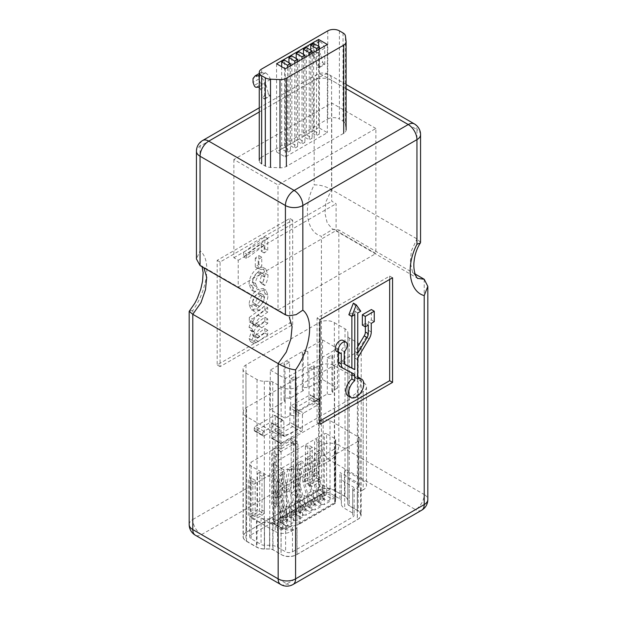 <?xml version="1.0" encoding="UTF-8"?>
<svg xmlns="http://www.w3.org/2000/svg" width="617" height="617" viewBox="0 0 617 617"><rect width="100%" height="100%" fill="white"/><g stroke="black" fill="none" stroke-linecap="round" stroke-linejoin="round"><path stroke-width="0.46" stroke-dasharray="3.08 2.31" d="M324.079 64.052A2.052 1.188 60 0 1 322.722 62.194L316.914 65.541A2.052 1.188 -120 0 0 318.272 67.407L324.079 64.052L324.758 64.446L318.95 67.801L318.95 51.504C318.01 48.596 316.359 46.368 314.007 44.825L309.472 44.501L307.335 47.177L307.335 51.034L308.485 54.126A2.052 1.188 -120 0 0 310.451 55.931L316.259 52.584L318.542 52.468L312.734 55.823L310.451 55.931M316.914 65.541L314.786 57.882L320.593 54.527L322.722 62.194M320.593 54.527A2.052 1.188 -120 0 0 318.542 52.468M316.259 52.584A2.052 1.188 60 0 1 314.292 50.771L308.485 54.126M324.758 64.446L324.758 48.149C323.817 45.242 322.167 43.02 319.814 41.478L315.279 41.154L313.143 43.822L313.143 47.679L314.292 50.771M318.272 67.407L318.95 67.801M312.734 55.823A2.052 1.188 60 0 1 314.786 57.882M313.143 47.679L307.335 51.034M313.143 43.822L307.335 47.177M259.256 87.452A2.052 1.188 60 0 1 260.482 89.226L262.618 96.892A2.052 1.188 -120 0 0 263.968 98.751L264.654 99.144L264.654 82.848C263.706 79.948 262.063 77.719 259.711 76.176L259.256 75.93M263.968 98.751L269.776 95.404L270.462 95.797L264.654 99.144M269.776 95.404A2.052 1.188 60 0 1 268.426 93.537L262.618 96.892M260.482 89.226L266.289 85.879L268.426 93.537M266.289 85.879A2.052 1.188 -120 0 0 264.246 83.819L258.438 87.167M256.148 87.282L261.955 83.927L264.246 83.819M261.955 83.927A2.052 1.188 60 0 1 259.988 82.123L254.181 85.47M270.462 95.797L270.462 79.493C269.513 76.593 267.871 74.364 265.518 72.821L260.976 72.498L258.847 75.174L258.847 79.03L259.988 82.123M258.847 79.03L253.039 82.385M258.847 75.174L253.039 78.529M327.781 30.85L327.781 119.027L261.662 157.204L261.662 69.019M324.758 48.149L318.95 51.504M270.462 79.493L264.654 82.848M306.364 134.799L303.464 136.473L309.271 139.828L312.171 138.154L306.364 134.799L306.364 47.625M291.849 143.183L288.949 144.856L294.756 148.211L297.656 146.53L291.849 143.183L291.849 56.008M318.665 127.65L276.563 151.952L285.27 156.988L327.372 132.678L318.665 127.65L318.665 46.337M299.106 138.987L296.206 140.668L302.014 144.016L304.914 142.342L299.106 138.987L299.106 51.813M284.591 147.37L281.684 149.044L287.491 152.399L290.399 150.725L284.591 147.37L284.591 60.196M313.629 130.603L310.721 132.285L316.529 135.64L319.436 133.958L313.629 130.603L313.629 43.429M375.869 128.483L331.73 103L233.874 159.502L278.012 184.984L375.869 128.483L375.869 253.548L336.088 230.581L336.088 203.757L331.73 201.242L331.73 103M261.662 157.204A8.214 4.743 180 0 0 259.256 160.559A8.214 4.743 180 0 0 261.662 163.906L265.302 166.012A8.214 4.743 180 0 0 270.524 167.384L279.995 167.778A8.214 4.743 180 0 0 286.381 166.397L343.715 133.303A8.214 4.743 180 0 0 346.114 129.948A8.214 4.743 180 0 0 346.098 129.609L345.42 124.148L345.42 35.963M327.781 119.027A8.214 4.743 180 0 1 339.396 119.027L339.396 30.85M343.037 32.956L343.037 121.133L339.396 119.027M343.037 121.133A8.214 4.743 180 0 1 345.42 124.148M233.874 159.502L233.874 257.736L238.231 260.251L238.231 287.075L278.012 310.043L278.012 184.984M278.012 310.043L375.869 253.548M233.874 257.736L331.73 201.242M238.231 287.075L336.088 230.581M276.563 63.775L276.563 151.952M285.27 68.803L285.27 156.988M327.372 44.493L327.372 132.678M304.914 57.466L304.914 142.342M296.206 58.522L296.206 140.668M302.014 59.139L302.014 144.016M297.656 61.654L297.656 146.53M288.949 62.71L288.949 144.856M294.756 63.327L294.756 148.211M290.399 65.842L290.399 150.725M281.684 66.736L281.684 149.044M287.491 67.523L287.491 152.399M312.171 53.27L312.171 138.154M303.464 54.327L303.464 136.473M309.271 54.944L309.271 139.828M319.436 49.082L319.436 133.958M310.721 50.139L310.721 132.285M316.529 50.756L316.529 135.64M238.231 260.251L336.088 203.757M319.814 41.478L314.007 44.825M319.583 41.339L313.775 44.694M265.518 72.821L259.711 76.176M265.287 72.69L259.479 76.045M322.02 494.009L322.02 498.467L317.447 501.112L317.447 496.646L322.02 494.009L316.644 473.864A8.083 4.666 -120 0 1 316.39 470.308L319.729 450.348L321.418 451.667L318.079 471.627A5.661 3.27 -120 0 0 318.256 474.118L323.732 494.649L323.732 499.462L322.02 498.467M319.729 450.348L315.156 452.994L316.845 454.313L313.505 474.272A5.661 3.27 -120 0 0 313.683 476.756L319.159 497.287L319.159 502.099L323.732 499.462M319.159 502.099L317.447 501.112M319.159 497.287L323.732 494.649M316.845 454.313L321.418 451.667M315.156 452.994L311.816 472.954A8.083 4.666 -120 0 0 312.071 476.501L317.447 496.646M312.873 499.284L312.873 503.75L308.299 506.387L308.299 501.929L312.873 499.284L307.505 479.147A8.083 4.666 -120 0 1 307.243 475.591L310.59 455.631L312.271 456.95L308.932 476.91A5.661 3.27 -120 0 0 309.109 479.401L314.585 499.924L314.585 504.737L312.873 503.75M310.59 455.631L306.017 458.269L307.706 459.588L304.358 479.548A5.661 3.27 -120 0 0 304.543 482.039L310.012 502.57L310.012 507.382L314.585 504.737M310.012 507.382L308.299 506.387M310.012 502.57L314.585 499.924M307.706 459.588L312.271 456.95M306.017 458.269L302.669 478.229A8.083 4.666 -120 0 0 302.932 481.784L308.299 501.929M303.726 504.567L303.726 509.025L299.152 511.67L299.152 507.205L303.726 504.567L298.358 484.422A8.083 4.666 -120 0 1 298.096 480.874L301.443 460.914L303.132 462.233L299.785 482.193A5.661 3.27 -120 0 0 299.97 484.677L305.446 505.207L305.446 510.02L303.726 509.025M301.443 460.914L296.87 463.552L298.559 464.871L295.211 484.831A5.661 3.27 -120 0 0 295.396 487.314L300.872 507.845L300.872 512.658L305.446 510.02M300.872 512.658L299.152 511.67M300.872 507.845L305.446 505.207M298.559 464.871L303.132 462.233M296.87 463.552L293.522 483.512A8.083 4.666 -120 0 0 293.785 487.068L299.152 507.205M294.579 509.843L294.579 514.308L290.005 516.946L290.005 512.488L294.579 509.843L289.211 489.705A8.083 4.666 -120 0 1 288.957 486.15L292.296 466.19L293.985 467.509L290.638 487.469A5.661 3.27 -120 0 0 290.823 489.96L296.299 510.49L296.299 515.295L294.579 514.308M292.296 466.19L287.723 468.835L289.412 470.154L286.072 490.114A5.661 3.27 -120 0 0 286.249 492.597L291.725 513.128L291.725 517.941L296.299 515.295M291.725 517.941L290.005 516.946M291.725 513.128L296.299 510.49M289.412 470.154L293.985 467.509M287.723 468.835L284.383 488.795A8.083 4.666 -120 0 0 284.638 492.343L290.005 512.488M285.44 515.126L285.44 519.591L280.866 522.229L280.866 517.763L285.44 515.126L280.064 494.988A8.083 4.666 -120 0 1 279.81 491.433L283.149 471.473L284.838 472.792L281.499 492.752A5.661 3.27 -120 0 0 281.676 495.235L287.152 515.766L287.152 520.578L285.44 519.591M283.149 471.473L278.575 474.111L280.265 475.429L276.925 495.389A5.661 3.27 -120 0 0 277.102 497.88L282.578 518.403L282.578 523.216L287.152 520.578M282.578 523.216L280.866 522.229M282.578 518.403L287.152 515.766M280.265 475.429L284.838 472.792M278.575 474.111L275.236 494.07A8.083 4.666 -120 0 0 275.49 497.626L280.866 517.763M275.151 433.126A11.314 6.532 0 0 0 291.155 433.126L363.174 391.548A11.314 6.532 0 0 0 366.49 386.928A11.314 6.532 0 0 0 363.174 382.309L334.591 365.804A11.314 6.532 0 0 0 318.588 365.804L246.569 407.39A11.314 6.532 0 0 0 243.252 412.009A11.314 6.532 0 0 0 246.569 416.629L275.151 433.126L275.151 531.468L256.495 520.702A11.314 6.532 0 0 0 264.492 522.614L268.95 522.614L261.068 518.056A4.851 2.8 0 0 0 264.492 518.882L269.575 518.882A11.314 6.532 180 0 1 277.573 520.794L285.609 525.429A4.851 2.8 0 0 0 292.466 525.429L286.581 528.831A4.851 2.8 180 0 1 284.738 529.494A4.851 2.8 180 0 1 279.717 528.831L269.575 522.614A4.851 2.8 180 0 1 273.007 523.432L281.036 528.067A11.314 6.532 0 0 0 284.738 529.494A11.314 6.532 0 0 0 297.039 528.067L291.155 531.468A11.314 6.532 180 0 1 275.151 531.468M303.286 390.63L289.574 398.551A3.232 1.866 0 0 0 286.049 398.15A3.232 1.866 0 0 0 284.051 399.87A3.232 1.866 0 0 0 285 401.197L270.308 409.673L285.17 418.257L290.715 415.056A3.232 1.866 180 0 0 294.24 415.457A3.232 1.866 180 0 0 296.229 413.729A3.232 1.866 180 0 0 295.288 412.411L309.001 404.49A3.232 1.866 180 0 0 312.526 404.899A3.232 1.866 180 0 0 314.523 403.171A3.232 1.866 180 0 0 313.575 401.852L327.295 393.931A3.232 1.866 180 0 0 330.82 394.34A3.232 1.866 180 0 0 332.818 392.613A3.232 1.866 180 0 0 331.869 391.294L337.414 388.093L322.552 379.509L307.86 387.993A3.232 1.866 0 0 0 304.335 387.592A3.232 1.866 0 0 0 302.338 389.312A3.232 1.866 0 0 0 303.286 390.63L303.286 354.335L307.86 351.69L307.86 387.993M285 401.197L285 364.894L289.574 362.248L289.574 398.551M270.308 370.077L285.17 378.653L337.414 348.489L322.552 339.913L270.308 370.077L270.308 409.673M322.552 339.913L322.552 379.509M295.288 412.411L295.288 376.115L290.715 378.753L290.715 415.056M313.575 401.852L313.575 365.549L309.001 368.195L309.001 404.49M331.869 391.294L331.869 354.991L327.295 357.629L327.295 393.931M337.414 348.489L337.414 388.093M285.17 378.653L285.17 418.257M279.717 482.625A4.851 2.8 0 0 0 286.581 482.625L358.6 441.047A4.851 2.8 0 0 0 360.019 439.065A4.851 2.8 0 0 0 358.6 437.091L330.018 420.586A4.851 2.8 0 0 0 323.161 420.586L251.142 462.164A4.851 2.8 0 0 0 249.723 464.146A4.851 2.8 0 0 0 251.142 466.128L279.717 482.625L279.717 528.831M335.71 498.621L335.71 439.443L335.185 448.274L335.185 503.279L335.71 498.636L335.71 439.474A1.62 0.933 0 0 0 335.71 439.443A1.62 0.933 0 0 0 335.239 438.78L335.239 498.181L335.71 498.636L331.738 498.798L327.735 501.112L322.591 498.135L316.876 501.436L322.02 504.405L318.588 506.387L313.444 503.418L307.729 506.719L312.873 509.688L309.441 511.67L304.297 508.701L298.582 512.002L303.726 514.971L300.294 516.946L295.15 513.976L289.435 517.277L294.579 520.247L291.155 522.229L286.01 519.259L280.295 522.56L285.44 525.53L281.437 527.836L275.151 524.211L325.444 495.166L331.738 498.798M335.239 498.181L326.594 493.191L326.594 433.79L335.239 438.78M326.594 433.79A1.62 0.933 0 0 0 324.303 433.79L324.303 493.191L274.002 522.229L274.002 462.827L324.303 433.79M274.002 462.827A1.62 0.933 0 0 0 273.532 463.49A1.62 0.933 0 0 0 274.002 464.146L274.002 523.548L282.763 528.723L274.341 524.288A1.62 0.933 120 0 0 275.151 524.211A1.62 0.933 -120 0 1 274.002 522.229A1.62 0.933 180 0 0 273.532 522.892L273.532 463.49M282.655 528.545L282.655 469.144L274.002 464.146M282.655 469.144A1.62 0.933 0 0 0 283.851 469.414L283.851 528.584L298.343 524.681L300.178 522.522L334.715 502.585L335.262 503.086L296.831 525.275M299.091 524.118L299.091 469.113L283.851 469.414M299.091 469.113A1.62 0.933 0 0 0 300.178 468.835L300.178 522.522M334.715 502.585L334.715 448.898L300.178 468.835M334.715 448.898A1.62 0.933 0 0 0 335.185 448.274M285.44 525.53L287.723 525.738L293.437 522.437L291.155 522.229M294.579 520.247L296.87 520.455L302.585 517.154L300.294 516.946M303.726 514.971L306.017 515.18L311.732 511.879L309.441 511.67M312.873 509.688L315.156 509.897L320.879 506.596L318.588 506.387M322.02 504.405L324.303 504.613L330.018 501.32L327.735 501.112M283.851 528.584L282.763 528.723M330.018 489.227L324.303 492.528L316.876 488.24L322.591 484.939L330.018 489.227L330.018 501.32M322.591 484.939L322.591 498.135M316.876 488.24L316.876 501.436M324.303 492.528L324.303 504.613M320.879 494.51L315.156 497.811L307.729 493.515L313.444 490.222L320.879 494.51L320.879 506.596M313.444 490.222L313.444 503.418M307.729 493.515L307.729 506.719M315.156 497.811L315.156 509.897M311.732 499.785L306.017 503.086L298.582 498.798L304.297 495.497L311.732 499.785L311.732 511.879M304.297 495.497L304.297 508.701M298.582 498.798L298.582 512.002M306.017 503.086L306.017 515.18M302.585 505.068L296.87 508.369L289.435 504.081L295.15 500.78L302.585 505.068L302.585 517.154M295.15 500.78L295.15 513.976M289.435 504.081L289.435 517.277M296.87 508.369L296.87 520.455M293.437 510.352L287.723 513.645L280.295 509.357L286.01 506.056L293.437 510.352L293.437 522.437M286.01 506.056L286.01 519.259M280.295 509.357L280.295 522.56M287.723 513.645L287.723 525.738M251.142 534.769L323.161 493.191A4.851 2.8 180 0 1 330.018 493.191L339.944 498.922A4.851 2.8 180 0 1 341.363 500.896L341.363 503.834A11.314 6.532 0 0 0 344.679 508.454L352.716 513.089A4.851 2.8 180 0 1 354.135 515.072A4.851 2.8 180 0 1 352.716 517.046L292.466 551.829A4.851 2.8 180 0 1 285.609 551.829L277.573 547.194A11.314 6.532 0 0 0 269.575 545.281L264.492 545.281A4.851 2.8 180 0 1 261.068 544.456L251.142 538.726A4.851 2.8 180 0 1 249.723 536.751A4.851 2.8 180 0 1 251.142 534.769L251.142 462.164M295.728 495.829L291.155 493.191L293.437 491.872L293.437 441.71A6.463 3.733 120 0 1 296.669 441.386A6.463 3.733 120 0 1 298.011 444.348L298.011 494.51L295.728 495.829L295.728 445.667A3.232 1.866 120 0 0 295.057 444.186A3.232 1.866 120 0 0 293.437 444.348L280.866 451.605A3.232 1.866 120 0 0 278.575 455.57L278.575 505.732L274.002 503.086L271.719 504.405L271.719 454.251A6.463 3.733 120 0 1 276.293 446.33L288.864 439.065A6.463 3.733 120 0 1 292.096 438.749A6.463 3.733 120 0 1 293.437 441.71L280.866 448.968A6.463 3.733 120 0 0 276.293 456.888L276.293 507.051L278.575 505.732M310.012 448.598L312.302 447.279L312.302 483.62L319.159 479.656L319.159 443.322L321.449 442.003L321.449 478.337A3.232 1.866 -60 0 1 319.159 482.301L312.302 486.258A3.232 1.866 -60 0 1 310.683 486.42A3.232 1.866 -60 0 1 310.012 484.939L310.012 448.598L305.446 445.96L307.729 444.641L307.729 480.975L314.585 477.018L314.585 440.677L316.876 439.358L316.876 475.699A3.232 1.866 -60 0 1 314.585 479.656L307.729 483.62A3.232 1.866 -60 0 1 306.109 483.782A3.232 1.866 -60 0 1 305.446 482.301L305.446 445.96M264.284 474.997L264.284 511.339A3.232 1.866 120 0 1 262.001 515.295L255.145 519.259A3.232 1.866 120 0 1 253.525 519.421A3.232 1.866 120 0 1 252.854 517.941L252.854 481.599L255.145 480.281L255.145 516.622L262.001 512.658L262.001 476.324L264.284 474.997L259.718 472.36L259.718 508.701A3.232 1.866 120 0 1 257.428 512.658L250.571 516.622A3.232 1.866 120 0 1 248.952 516.776A3.232 1.866 120 0 1 248.281 515.295L248.281 478.962L250.571 477.643L250.571 513.976L257.428 510.02L257.428 473.679L259.718 472.36M263.983 431.322L255.407 426.37A1.62 0.933 120 0 0 254.266 428.352L262.842 433.304A1.62 0.933 -60 0 1 263.983 431.322L282.725 420.501A1.62 0.933 -60 0 1 283.535 420.424A1.62 0.933 -60 0 1 283.866 421.164L283.866 435.679A1.62 0.933 120 0 0 284.206 436.42A1.62 0.933 120 0 0 285.015 436.342L297.294 429.255A1.62 0.933 120 0 0 298.435 427.272L289.859 422.321L289.859 407.798L298.435 412.75A1.62 0.933 -60 0 1 299.577 410.775L318.318 399.947A1.62 0.933 -60 0 1 319.128 399.87A1.62 0.933 -60 0 1 319.467 400.61L310.891 395.659A1.62 0.933 120 0 0 310.559 394.919A1.62 0.933 120 0 0 309.749 395.003L318.318 399.947M289.859 422.321A1.62 0.933 -60 0 1 288.717 424.303L297.294 429.255M285.015 436.342L276.439 431.391L288.717 424.303M276.439 431.391A1.62 0.933 -60 0 1 275.629 431.468A1.62 0.933 -60 0 1 275.298 430.728L283.866 435.679M283.866 421.164L275.298 416.213L275.298 430.728M275.298 416.213A1.62 0.933 120 0 0 274.958 415.472A1.62 0.933 120 0 0 274.156 415.549L282.725 420.501M255.407 426.37L274.156 415.549M254.266 428.352L254.266 430.334A1.62 0.933 120 0 0 254.597 431.075A1.62 0.933 120 0 0 255.407 430.99L270.153 422.483A1.62 0.933 -60 0 1 270.963 422.398A1.62 0.933 -60 0 1 271.295 423.139L271.295 437.661A1.62 0.933 120 0 0 271.627 438.402A1.62 0.933 120 0 0 272.436 438.325L292.72 426.609A1.62 0.933 120 0 0 293.862 424.635L293.862 410.112A1.62 0.933 -60 0 1 295.003 408.13L309.749 399.623A1.62 0.933 120 0 0 310.891 397.641L310.891 395.659M299.577 410.775L291 405.824L309.749 395.003M291 405.824A1.62 0.933 120 0 0 289.859 407.798M246.569 532.132L318.588 490.546A11.314 6.532 180 0 1 334.591 490.546L344.517 496.276A11.314 6.532 180 0 1 347.834 500.896L347.834 503.834A4.851 2.8 0 0 0 349.253 505.809L357.282 510.444A11.314 6.532 180 0 1 360.598 515.072A11.314 6.532 180 0 1 357.282 519.691L297.039 554.467A11.314 6.532 180 0 1 281.036 554.467L273.007 549.832A4.851 2.8 0 0 0 269.575 549.014L264.492 549.014A11.314 6.532 180 0 1 256.495 547.102L246.569 541.371A11.314 6.532 180 0 1 243.252 536.751A11.314 6.532 180 0 1 246.569 532.132L246.569 407.39M291.155 493.191L291.155 443.029A3.232 1.866 120 0 0 290.484 441.548A3.232 1.866 120 0 0 288.864 441.71L276.293 448.968A3.232 1.866 120 0 0 274.002 452.924L274.002 503.086M363.174 489.89L357.282 493.284A11.314 6.532 0 0 0 360.598 488.664A11.314 6.532 0 0 0 359.75 486.188A4.851 2.8 180 0 1 358.6 487.245L352.716 490.646A4.851 2.8 0 0 0 354.135 488.664A4.851 2.8 0 0 0 352.716 486.69L344.679 482.047A11.314 6.532 180 0 1 341.363 477.427L341.363 474.496A4.851 2.8 0 0 0 339.944 472.522L358.6 483.288A4.851 2.8 180 0 1 360.019 485.271A4.851 2.8 180 0 1 359.75 486.188A11.314 6.532 0 0 0 357.282 484.044L349.253 479.409A4.851 2.8 180 0 1 347.834 477.427L347.834 474.496A11.314 6.532 0 0 0 344.517 469.876L363.174 480.651A11.314 6.532 180 0 1 366.49 485.271A11.314 6.532 180 0 1 363.174 489.89L363.174 391.548M341.363 503.834L341.363 477.427M341.363 474.496L341.363 500.896M347.834 474.496L347.834 500.896M347.834 503.834L347.834 477.427M298.011 494.51L293.437 491.872M276.293 507.051L271.719 504.405M321.449 442.003L316.876 439.358M319.159 443.322L314.585 440.677M319.159 479.656L314.585 477.018M312.302 483.62L307.729 480.975M312.302 447.279L307.729 444.641M262.001 476.324L257.428 473.679M262.001 512.658L257.428 510.02M255.145 516.622L250.571 513.976M255.145 480.281L250.571 477.643M252.854 481.599L248.281 478.962M309.001 368.195A3.232 1.866 0 0 0 312.526 368.596A3.232 1.866 0 0 0 314.523 366.868A3.232 1.866 0 0 0 313.575 365.549M327.295 357.629A3.232 1.866 0 0 0 330.82 358.037A3.232 1.866 0 0 0 332.818 356.31A3.232 1.866 0 0 0 331.869 354.991M290.715 378.753A3.232 1.866 0 0 0 294.24 379.154A3.232 1.866 0 0 0 296.229 377.434A3.232 1.866 0 0 0 295.288 376.115M289.574 362.248A3.232 1.866 0 0 0 286.049 361.847A3.232 1.866 0 0 0 284.051 363.575A3.232 1.866 0 0 0 285 364.894M307.86 351.69A3.232 1.866 0 0 0 304.335 351.289A3.232 1.866 0 0 0 302.338 353.009A3.232 1.866 0 0 0 303.286 354.335M298.435 427.272L298.435 412.75M262.842 433.304L262.842 435.286L254.266 430.334M255.407 430.99L263.983 435.941L278.722 427.434L270.153 422.483M271.295 423.139L279.871 428.09L279.871 442.613L271.295 437.661M272.436 438.325L281.013 443.268L301.289 431.561L292.72 426.609M293.862 424.635L302.438 429.586L302.438 415.064L293.862 410.112M295.003 408.13L303.579 413.082L318.318 404.567L309.749 399.623M310.891 397.641L319.467 402.592L319.467 400.61M319.467 402.592A1.62 0.933 -60 0 1 318.318 404.567M303.579 413.082A1.62 0.933 120 0 0 302.438 415.064M302.438 429.586A1.62 0.933 -60 0 1 301.289 431.561M281.013 443.268A1.62 0.933 -60 0 1 280.203 443.353A1.62 0.933 -60 0 1 279.871 442.613M279.871 428.09A1.62 0.933 120 0 0 279.532 427.35A1.62 0.933 120 0 0 278.722 427.434M263.983 435.941A1.62 0.933 -60 0 1 263.174 436.026A1.62 0.933 -60 0 1 262.842 435.286M334.352 322.66L345.011 328.815A10.265 5.923 180 0 1 347.88 332.918A10.265 5.923 180 0 1 347.857 333.303L347.857 335.933A4.504 2.599 0 0 0 347.849 336.103A4.504 2.599 0 0 0 349.237 337.977L358.184 343.145A10.265 5.923 180 0 1 358.192 343.152A10.265 5.923 180 0 1 361.2 347.34A10.265 5.923 180 0 1 357.359 351.96L296.931 386.797A10.265 5.923 180 0 1 281.113 386.797L272.76 381.977A4.55 2.622 0 0 0 269.745 381.283L264.307 381.229A10.265 5.923 180 0 1 257.027 379.563L245.928 373.154A10.265 5.923 180 0 1 243.052 369.035A10.265 5.923 180 0 1 245.975 364.894L319.213 322.614A10.265 5.923 180 0 1 334.005 322.444A10.265 5.923 180 0 1 334.352 322.66L334.352 490.307L345.011 496.454A10.265 5.923 180 0 1 347.88 500.564A10.265 5.923 180 0 1 347.857 500.95L347.857 503.58A4.504 2.599 0 0 0 347.849 503.742A4.504 2.599 0 0 0 349.237 505.624L358.184 510.791A10.265 5.923 180 0 1 358.192 510.791A10.265 5.923 180 0 1 361.2 514.987A10.265 5.923 180 0 1 357.359 519.607L296.931 554.444A10.265 5.923 180 0 1 281.113 554.444L272.76 549.616A4.55 2.622 0 0 0 269.745 548.929L264.307 548.875A10.265 5.923 180 0 1 257.027 547.202L245.928 540.793A10.265 5.923 180 0 1 243.052 536.682A10.265 5.923 180 0 1 245.975 532.533L319.213 490.253A10.265 5.923 180 0 1 334.005 490.091A10.265 5.923 180 0 1 334.352 490.307M357.359 351.96L357.359 519.607M348.05 395.829A10.628 6.139 120 0 0 353.364 395.304A10.628 6.139 120 0 0 360.305 385.941A10.628 6.139 120 0 0 358.678 377.419M357.752 377.049A10.628 6.139 120 0 0 354.844 377.265L354.844 358.076A5.314 3.07 -60 0 1 356.024 354.251L366.243 337.167A9.517 5.491 120 0 0 368.349 330.311L368.349 321.688L371.365 319.953L371.365 309.557M357.752 378.938L354.844 377.265M267.716 307.644L252.245 319.112L252.245 323.539L253.842 322.352L251.975 328.776L253.271 332.023L254.775 332.216L251.975 340.191L253.263 343.214L256.518 342.782L267.716 334.638L267.716 330.211L257.659 337.576L256.055 337.869L255.5 336.396C256.356 332.494 258.454 329.609 261.785 327.743L267.716 323.354L267.716 318.927L257.582 326.324L256.094 326.54L255.5 325.043C256.202 321.442 258.076 318.727 261.122 316.891L267.716 312.071L267.716 307.644L264.816 305.963L249.337 317.439L252.245 319.112M260.875 290.908C255.453 294.625 252.484 299.769 251.975 306.356L254.034 311.261L259.433 310.552C264.778 306.78 267.624 301.667 267.986 295.211L266.02 290.214L260.875 290.908L257.975 289.234C252.546 292.944 249.584 298.096 249.067 304.675L251.134 309.58L256.533 308.87C261.87 305.107 264.724 299.993 265.086 293.53L263.112 288.54L257.975 289.234M292.674 324.712L292.674 220.107L220.084 262.017L220.084 366.621L292.674 324.712L289.774 323.038L289.774 218.426L217.176 260.335L217.176 364.948L289.774 323.038M267.716 238.393L246.545 254.042L246.545 258.477L264.192 245.435L264.192 252.97L267.716 250.402L267.716 238.393L264.816 236.72L243.638 252.368L246.545 254.042M261.747 257.196L258.214 259.757L258.214 268.634L261.747 266.089L261.747 257.196L258.839 255.515L255.315 258.083L258.214 259.757M251.975 285.818L254.25 291.54L255.484 291.988L257.196 287.098L253.942 285.247L257.196 287.098L255.5 283.612C255.631 279.678 257.335 276.524 260.598 274.149L263.274 273.809L264.462 277.041L262.672 283.141L264.77 285.555C266.953 281.9 268.025 278.336 267.986 274.858L265.78 268.973L260.852 269.614C255.214 273.624 252.253 279.031 251.975 285.818L249.067 284.144L251.343 289.867L255.484 291.988M389.659 279.447L389.659 276.092L317.069 318.01L317.069 422.614L319.968 420.941M343.384 368.48L350.703 372.074A5.314 3.07 -60 0 1 350.772 372.12A5.314 3.07 -60 0 1 351.289 372.56M336.674 351.443A6.363 3.671 120 0 0 338.371 351.698L338.371 352.43M344.841 364.331L342.52 363.135A5.314 3.07 -60 0 1 342.443 363.097A5.314 3.07 -60 0 1 341.348 360.66L341.348 349.986A6.363 3.671 120 0 0 343.044 340.422M348.86 314.755L351.875 313.012L351.875 316.367M357.752 346.638L354.844 351.489L354.844 311.3L357.86 309.557L353.364 303.155M362.364 325.144L365.38 323.408L365.38 326.755M420.563 242.365L416.953 238.895L331.584 189.612C325.491 186.257 319.683 184.691 314.161 184.93C302.261 208.014 306.919 232.547 321.418 236.234L321.418 445.25L192.789 519.514L192.789 310.505C207.289 290.067 211.955 260.15 200.047 250.818L196.437 258.963M415.125 274.017L338.841 229.979L333.026 229.177L321.418 236.234M389.659 276.092L392.559 277.773M317.069 422.614L319.968 424.295M317.069 318.01L319.968 319.683M292.674 220.107L289.774 218.426M220.084 262.017L217.176 260.335M220.084 366.621L217.176 364.948M192.789 310.505L189.296 311.053M371.249 323.37L368.349 321.688M374.264 321.627L371.365 319.953M368.28 325.082L365.38 323.408M357.752 353.163L354.844 351.489M357.752 312.973L354.844 311.3M360.768 311.23L357.86 309.557M354.783 314.685L351.875 313.012M344.247 351.659L341.348 349.986M341.278 353.371L338.371 351.698M243.638 252.368L243.638 256.803L261.284 243.754L261.284 251.289L264.816 248.728L267.716 250.402M264.816 248.728L264.816 236.72M261.284 251.289L264.192 252.97M261.284 243.754L264.192 245.435M243.638 256.803L246.545 258.477M255.315 258.083L255.315 266.96L258.839 264.415L261.747 266.089M258.839 264.415L258.839 255.515M255.315 266.96L258.214 268.634M252.584 290.314L254.289 285.416L252.6 281.938C252.731 278.005 254.428 274.85 257.698 272.475L260.366 272.136L261.554 275.359L259.765 281.468L261.87 283.882C264.053 280.226 265.125 276.655 265.086 273.177L262.873 267.3L257.945 267.94L260.852 269.614M257.945 267.94C252.307 271.95 249.353 277.349 249.067 284.144M265.086 273.177L267.986 274.858M261.87 283.882L264.77 285.555M259.765 281.468L262.672 283.141M261.554 275.359L264.462 277.041M257.698 272.475L260.598 274.149M252.6 281.938L255.5 283.612M252.6 302.315C252.916 298.62 254.644 295.759 257.783 293.731L260.536 293.337L261.554 295.875C261.292 299.638 259.556 302.538 256.363 304.582L253.672 304.929L252.6 302.315L255.5 303.996C255.816 300.294 257.544 297.433 260.683 295.412L263.436 295.019L264.462 297.556C264.192 301.312 262.464 304.212 259.263 306.256L256.579 306.61L255.5 303.996M249.067 304.675L251.975 306.356M265.086 293.53L267.986 295.211M256.533 308.87L259.433 310.552M256.363 304.582L259.263 306.256M257.783 293.731L260.683 295.412M261.554 295.875L264.462 297.556M249.337 317.439L249.337 321.866L250.934 320.678L249.067 327.103L250.363 330.342L251.867 330.542L249.067 338.517L250.363 341.533L253.618 341.101L264.816 332.956L264.816 328.529L254.752 335.895L253.155 336.188L252.6 334.715C253.456 330.82 255.546 327.935 258.885 326.061L264.816 321.673L264.816 317.246L254.674 324.642L253.194 324.858L252.6 323.37C253.294 319.768 255.168 317.045 258.222 315.21L264.816 310.39L267.716 312.071M264.816 310.39L264.816 305.963M258.222 315.21L261.122 316.891M252.6 323.37L255.5 325.043M254.674 324.642L257.582 326.324M256.34 323.524L259.24 325.198M264.816 317.246L267.716 318.927M264.816 321.673L267.716 323.354M252.6 334.715L255.5 336.396M254.752 335.895L257.659 337.576M264.816 328.529L267.716 330.211M264.816 332.956L267.716 334.638M255.507 339.851L258.415 341.525M253.618 341.101L256.518 342.782M249.067 338.517L251.975 340.191M251.867 330.542L254.775 332.216M249.067 327.103L251.975 328.776M250.934 320.678L253.842 322.352M249.337 321.866L252.245 323.539M296.931 386.797L296.931 554.444M281.113 386.797L281.113 554.444M349.237 337.977L349.237 505.624M347.857 335.933L347.857 503.58M347.857 333.303L347.857 500.95M345.011 328.815L345.011 496.454M319.213 322.614L319.213 490.253M245.975 364.894L245.975 532.533M245.928 373.154L245.928 540.793M257.027 379.563L257.027 547.202M264.307 381.229L264.307 548.875M272.76 381.977L272.76 549.616M346.098 41.432L346.098 129.609M313.683 476.756L318.256 474.118M313.505 474.272L318.079 471.627M311.816 472.954L316.39 470.308M312.071 476.501L316.644 473.864M304.543 482.039L309.109 479.401M304.358 479.548L308.932 476.91M302.669 478.229L307.243 475.591M302.932 481.784L307.505 479.147M295.396 487.314L299.97 484.677M295.211 484.831L299.785 482.193M293.522 483.512L298.096 480.874M293.785 487.068L298.358 484.422M286.249 492.597L290.823 489.96M286.072 490.114L290.638 487.469M284.383 488.795L288.957 486.15M284.638 492.343L289.211 489.705M277.102 497.88L281.676 495.235M276.925 495.389L281.499 492.752M275.236 494.07L279.81 491.433M275.49 497.626L280.064 494.988M326.594 493.191A1.62 0.933 -60 0 1 325.444 495.166A1.62 0.933 -120 0 1 324.303 493.191A1.62 0.933 180 0 1 326.594 493.191M274.002 523.548A1.62 0.933 180 0 1 273.532 522.892A1.62 1.62 0 0 0 274.341 524.288A1.62 0.933 120 0 1 274.002 523.548M323.161 493.191L323.161 420.586M318.588 490.546L318.588 365.804M251.142 538.726L251.142 466.128M261.068 518.056L261.068 544.456M358.6 483.288L358.6 437.091M330.018 420.586L330.018 493.191M339.944 498.922L339.944 472.522M286.581 528.831L286.581 482.625M358.6 441.047L358.6 487.245M352.716 490.646L352.716 517.046M292.466 551.829L292.466 525.429M344.679 482.047L344.679 508.454M352.716 513.089L352.716 486.69M277.573 547.194L277.573 520.794M285.609 525.429L285.609 551.829M269.575 518.882L269.575 545.281M264.492 545.281L264.492 518.882M246.569 541.371L246.569 416.629M256.495 520.702L256.495 547.102M344.517 496.276L344.517 469.876M334.591 365.804L334.591 490.546M363.174 480.651L363.174 382.309M297.039 554.467L297.039 528.067M357.282 493.284L357.282 519.691M291.155 531.468L291.155 433.126M357.282 510.444L357.282 484.044M349.253 479.409L349.253 505.809M281.036 528.067L281.036 554.467M273.007 549.832L273.007 523.432M264.492 549.014L264.492 522.614M269.575 522.614L269.575 549.014M278.575 455.57L274.002 452.924M280.866 451.605L276.293 448.968M293.437 444.348L288.864 441.71M295.728 445.667L291.155 443.029M298.011 444.348L288.864 439.065M280.866 448.968L276.293 446.33M276.293 456.888L271.719 454.251M310.012 484.939L305.446 482.301M312.302 486.258L307.729 483.62M319.159 482.301L314.585 479.656M321.449 478.337L316.876 475.699M264.284 511.339L259.718 508.701M252.854 517.941L248.281 515.295M255.145 519.259L250.571 516.622M262.001 515.295L257.428 512.658M200.047 250.818L200.047 146.175L314.161 80.287L314.161 184.93M421.658 510.236A12.317 7.111 60 0 1 415.503 509.627L286.866 583.89L201.497 534.6L330.134 460.336L415.503 509.627A12.317 7.111 120 0 0 424.211 494.533L338.841 445.25L338.841 229.979L332.432 229.131L327.195 222.868L324.951 213.328L325.969 201.713L331.584 189.612L331.584 80.287L416.953 129.578L416.953 238.895L411.338 250.996L410.32 262.618L412.565 272.159L417.802 278.421L333.026 229.185M424.211 279.262L424.211 494.533A12.317 7.111 0 0 1 427.82 499.562M346.114 88.678L322.876 75.259L259.256 111.985M200.047 265.549L202.129 266.22L287.499 315.511L285.416 314.84M280.712 584.5A12.317 7.111 120 0 0 286.866 583.89A12.317 7.111 60 0 0 293.029 584.5M189.18 524.543A12.317 7.111 0 0 1 192.789 519.514A12.317 7.111 60 0 0 201.497 534.6A12.317 7.111 -60 0 1 195.342 535.217M330.134 460.336A12.317 7.111 60 0 1 321.418 445.25A12.317 7.111 0 0 1 338.841 445.25A12.317 7.111 -60 0 1 330.134 460.336M202.6 140.529A12.317 7.111 60 0 0 200.047 146.175A12.317 7.111 0 0 0 196.437 151.204M420.563 134.606A12.317 7.111 0 0 0 416.953 129.578A12.317 7.111 -60 0 0 414.4 123.932M346.114 84.514L329.031 74.649A12.317 7.111 120 0 1 331.584 80.287A12.317 7.111 0 0 0 314.161 80.287A12.317 7.111 60 0 1 316.714 74.649A12.317 7.111 60 0 1 322.876 75.259A12.317 7.111 120 0 1 329.031 74.649A12.317 12.317 0 0 0 316.714 74.649L259.256 107.821M357.752 359.75L354.844 358.076M358.924 355.924L356.024 354.251M369.151 338.841L366.243 337.167M371.249 331.985L368.349 330.311M345.281 364.724L342.52 363.135M344.247 362.341L341.348 360.66M353.603 373.755L350.703 372.074M258.885 326.061L261.785 327.743M256.811 334.46L259.711 336.134M358.184 343.145L358.184 510.791M269.745 381.283L269.745 548.929M260.976 72.498L259.256 73.492M315.279 41.154L309.472 44.501M335.208 503.395L298.343 524.681M360.019 439.065L360.019 485.271M354.135 488.664L354.135 515.072M249.723 464.146L249.723 536.751M366.49 386.928L366.49 485.271M360.598 488.664L360.598 515.072M243.252 412.009L243.252 536.751M295.057 444.186L290.484 441.548M296.669 441.386L292.096 438.749M310.683 486.42L306.109 483.782M253.525 519.421L248.952 516.776M314.523 366.868L314.523 403.171M332.818 356.31L332.818 392.613M296.229 377.434L296.229 413.729M284.051 363.575L284.051 399.87M302.338 353.009L302.338 389.312M284.206 436.42L275.629 431.468M274.958 415.472L283.535 420.424M254.597 431.075L263.174 436.026M279.532 427.35L270.963 422.398M271.627 438.402L280.203 443.353M319.128 399.87L310.559 394.919M361.2 347.34L361.2 514.987M288.494 315.85L287.499 315.511M202.114 266.745L201.659 265.85L202.129 266.22M345.35 364.77L342.443 363.097M353.68 373.794L350.772 372.12M254.25 291.54L251.343 289.867M265.78 268.973L262.873 267.3M263.274 273.809L260.366 272.136M266.02 290.214L263.112 288.54M254.034 311.261L251.134 309.58M256.579 306.61L253.672 304.929M263.436 295.019L260.536 293.337M256.094 326.54L253.194 324.858M256.055 337.869L253.155 336.188M253.263 343.214L250.363 341.533M253.271 332.023L250.363 330.342M347.849 336.103L347.849 503.742M347.88 332.918L347.88 500.564M243.052 369.035L243.052 536.682"/><path stroke-width="0.93" d="M259.256 87.452A2.052 1.188 60 0 0 258.438 87.167L256.148 87.282A2.052 1.188 -120 0 1 254.181 85.47L253.039 82.385L253.039 78.529L255.168 75.852L259.256 75.93M327.781 30.85L261.662 69.019A8.214 4.743 0 0 0 259.256 72.374A8.214 4.743 0 0 0 261.662 75.729L265.302 77.827A8.214 4.743 0 0 0 270.524 79.207L279.995 79.593A8.214 4.743 0 0 0 286.381 78.22L343.715 45.118A8.214 4.743 0 0 0 346.114 41.771A8.214 4.743 0 0 0 346.098 41.432L345.42 35.963A8.214 4.743 0 0 0 343.037 32.956L339.396 30.85A8.214 4.743 0 0 0 327.781 30.85M276.563 63.775L285.27 68.803L327.372 44.493L318.665 39.465L276.563 63.775M318.665 39.465L318.665 46.337M296.206 53.494L302.014 56.841L304.914 55.168L299.106 51.813L296.206 53.494L296.206 58.522M304.914 55.168L304.914 57.466M302.014 56.841L302.014 59.139M288.949 57.682L294.756 61.037L297.656 59.355L291.849 56.008L288.949 57.682L288.949 62.71M297.656 59.355L297.656 61.654M294.756 61.037L294.756 63.327M281.684 61.87L287.491 65.225L290.399 63.551L284.591 60.196L281.684 61.87L281.684 66.736M290.399 63.551L290.399 65.842M287.491 65.225L287.491 67.523M303.464 49.298L309.271 52.653L312.171 50.98L306.364 47.625L303.464 49.298L303.464 54.327M312.171 50.98L312.171 53.27M309.271 52.653L309.271 54.944M310.721 45.11L316.529 48.465L319.436 46.784L313.629 43.429L310.721 45.11L310.721 50.139M319.436 46.784L319.436 49.082M316.529 48.465L316.529 50.756M354.783 369.637L345.42 364.809A5.314 3.07 -60 0 1 345.35 364.77A5.314 3.07 -60 0 1 344.247 362.341L344.247 351.659A6.363 3.671 120 0 0 345.944 342.096A6.363 3.671 120 0 0 339.581 345.775A6.363 3.671 120 0 0 339.581 353.125A6.363 3.671 120 0 0 341.278 353.371L341.278 364.053A9.517 5.491 120 0 0 343.253 368.411A9.517 5.491 120 0 0 343.384 368.48L353.603 373.755A5.314 3.07 -60 0 1 353.68 373.794A5.314 3.07 -60 0 1 354.783 376.231L354.783 380.65A10.628 6.139 120 0 0 349.068 389.952A10.628 6.139 120 0 0 350.95 397.51A10.628 6.139 120 0 0 356.264 396.986A10.628 6.139 120 0 0 363.212 387.615A10.628 6.139 120 0 0 361.577 379.1A10.628 6.139 120 0 0 357.752 378.938L357.752 359.75A5.314 3.07 -60 0 1 358.924 355.924L369.151 338.841A9.517 5.491 120 0 0 371.249 331.985L371.249 323.37L374.264 321.627L374.264 311.23L371.365 309.557L362.364 314.755L362.364 325.144L365.264 326.825L368.28 325.082L368.28 333.704A5.314 3.07 -60 0 1 367.107 337.53L357.752 353.163L357.752 312.973L360.768 311.23L356.264 304.829L353.364 303.155L348.86 314.755L351.767 316.428L354.783 314.685L354.783 369.637L344.841 364.331M361.577 379.1L358.678 377.419A10.628 6.139 120 0 0 357.752 377.049M319.968 420.941L389.659 380.704L389.659 279.447M351.289 372.56A5.314 3.07 -60 0 1 351.875 374.55L351.875 378.977A10.628 6.139 120 0 0 346.168 388.27A10.628 6.139 120 0 0 348.05 395.829L350.95 397.51M338.371 352.43L338.371 362.38A9.517 5.491 120 0 0 340.345 366.729A9.517 5.491 120 0 0 340.476 366.807M345.944 342.096L343.044 340.422A6.363 3.671 120 0 0 336.674 344.101A6.363 3.671 120 0 0 336.674 351.443L339.581 353.125M351.875 316.367L351.875 367.963M365.38 326.755L365.38 332.023A5.314 3.07 -60 0 1 364.207 335.856L357.752 346.638M259.256 111.985L208.762 141.139A12.317 7.111 60 0 0 202.6 140.529A12.317 12.317 0 0 0 196.437 151.204L196.437 258.963L200.047 265.549L285.416 314.84L288.494 315.85L296.145 314.655L302.839 310.158C314.739 319.498 310.081 349.415 295.582 369.845L295.582 578.862L424.211 504.598L424.211 295.582L427.82 286.381L424.211 279.262L415.125 274.017M289.327 317.138L292.096 326.732L290.846 339.049L286.288 352.091L278.159 363.59L192.789 314.3L192.789 529.571L278.159 578.862L278.159 363.59C284.46 367.215 290.268 369.305 295.582 369.845M424.211 295.582C409.711 291.887 405.045 267.362 416.953 244.278L420.393 242.921L420.563 242.365L420.563 134.606A12.317 12.317 0 0 0 414.4 123.932L346.114 84.514M392.559 277.773L319.968 319.683L319.968 424.295L392.559 382.386L392.559 277.773M389.659 380.704L392.559 382.386M202.114 266.745L203.124 272.537L202.569 281.121L200.749 289.203L197.27 298.474L194.787 303.286L189.18 311.354L192.789 314.3L200.941 302.77L205.492 289.689L206.726 277.349L203.895 267.77M354.783 380.65L351.875 378.977M374.264 311.23L365.264 316.428L362.364 314.755M365.264 316.428L365.264 326.825M356.264 304.829L351.767 316.428M265.302 166.012L265.302 77.827M261.662 75.729L261.662 163.906M279.995 167.778L279.995 79.593M270.524 79.207L270.524 167.384M343.715 133.303L343.715 45.118M286.381 78.22L286.381 166.397M420.385 242.921C416.606 248.759 414.439 255.623 413.884 263.521C413.39 274.897 418.149 279.37 417.802 278.421L424.211 279.262M285.416 314.84L285.416 205.515L200.047 156.232A12.317 7.111 -60 0 1 208.762 141.139L294.124 190.429L408.238 124.549L346.114 88.678M196.437 151.204A12.317 7.111 0 0 0 200.047 156.232L200.047 265.549M416.953 244.278L416.953 139.635L302.839 205.515L302.839 310.158M280.712 584.5A12.317 12.317 0 0 0 293.029 584.5A12.317 7.111 60 0 0 295.582 578.862A12.317 7.111 0 0 1 278.159 578.862A12.317 7.111 120 0 0 280.712 584.5L195.342 535.217A12.317 7.111 -60 0 1 192.789 529.571A12.317 7.111 0 0 1 189.18 524.543A12.317 12.317 0 0 0 195.342 535.217M427.82 499.562A12.317 7.111 0 0 1 424.211 504.598A12.317 7.111 60 0 1 421.658 510.236A12.317 12.317 0 0 0 427.82 499.562L427.82 286.381M285.416 205.515A12.317 7.111 0 0 0 302.839 205.515A12.317 7.111 60 0 0 294.124 190.429A12.317 7.111 120 0 0 285.416 205.515M414.4 123.932A12.317 7.111 -60 0 0 408.238 124.549A12.317 7.111 60 0 1 416.953 139.635A12.317 7.111 0 0 0 420.563 134.606M368.28 333.704L365.38 332.023M367.107 337.53L364.207 335.856M341.278 364.053L338.371 362.38M354.783 376.231L351.875 374.55M259.256 72.374L259.256 160.559M346.114 41.771L346.114 129.948M259.256 73.492L255.168 75.852M293.029 584.5L421.658 510.236M189.18 524.543L189.18 311.354M202.6 140.529L259.256 107.821M343.253 368.411L340.345 366.729"/></g></svg>
